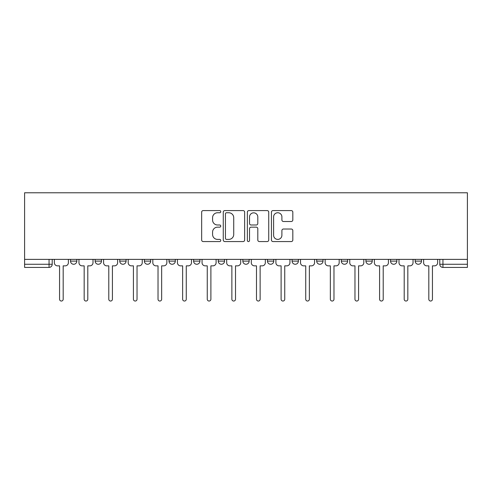 <?xml version="1.0" encoding="UTF-8"?>
<svg xmlns="http://www.w3.org/2000/svg" width="492" height="492" viewBox="0 0 492 492"><rect width="100%" height="100%" fill="white"/><g stroke="black" fill="none" stroke-linecap="round" stroke-linejoin="round"><path stroke-width="0.74" d="M220.754 211.671A1.082 1.082 0 0 0 219.666 210.588L203.208 210.588A1.55 1.55 0 0 0 201.658 212.138L201.658 240.016A1.55 1.55 0 0 0 203.208 241.566L219.666 241.566A1.082 1.082 0 0 0 220.754 240.483A1.082 1.082 0 0 0 219.666 239.401L217.538 239.401A4.957 4.957 0 0 1 212.581 234.444L212.581 232.119A4.957 4.957 0 0 1 217.538 227.163L219.666 227.163A1.082 1.082 0 0 0 220.754 226.08A1.082 1.082 0 0 0 219.666 224.992L217.538 224.992A4.957 4.957 0 0 1 212.581 220.035L212.581 217.71A4.957 4.957 0 0 1 217.538 212.753L219.666 212.753A1.082 1.082 0 0 0 220.754 211.671M341.313 259.376L341.313 261.111L347.629 261.111A3.155 3.155 0 0 1 344.468 264.265A3.155 3.155 0 0 1 341.313 261.111L341.313 259.376M267.464 259.376L267.464 261.111L273.773 261.111A3.155 3.155 0 0 1 270.618 264.265A3.155 3.155 0 0 1 267.464 261.111L267.464 259.376M218.227 259.376L218.227 261.111L224.537 261.111A3.155 3.155 0 0 1 221.382 264.265A3.155 3.155 0 0 1 218.227 261.111L218.227 259.376M193.608 259.376L193.608 261.111L199.918 261.111A3.155 3.155 0 0 1 196.763 264.265A3.155 3.155 0 0 1 193.608 261.111L193.608 259.376M144.371 259.376L144.371 261.111L150.687 261.111A3.155 3.155 0 0 1 147.532 264.265A3.155 3.155 0 0 1 144.371 261.111L144.371 259.376M291.27 221.511A1.55 1.55 0 0 0 292.82 219.961L292.82 212.138A1.55 1.55 0 0 0 291.27 210.588L272.992 210.588A1.55 1.55 0 0 0 271.443 212.138L271.443 240.016A1.55 1.55 0 0 0 272.992 241.566L291.27 241.566A1.55 1.55 0 0 0 292.82 240.016L292.82 230.57A1.55 1.55 0 0 0 291.27 229.02L283.447 229.02A1.55 1.55 0 0 0 281.898 230.57L281.898 235.256A4.145 4.145 0 0 1 277.752 239.401A4.145 4.145 0 0 1 273.607 235.256L273.607 216.898A4.145 4.145 0 0 1 277.752 212.753A4.145 4.145 0 0 1 281.898 216.898L281.898 219.961A1.55 1.55 0 0 0 283.447 221.511L291.27 221.511M467.4 259.376L24.6 259.376L24.6 192.778L467.4 192.778L467.4 267.42L442.941 267.42A3.155 3.155 0 0 1 439.786 264.265L467.4 264.265M244.647 212.138A1.55 1.55 0 0 0 243.097 210.588L224.819 210.588A1.55 1.55 0 0 0 223.27 212.138L223.27 240.016A1.55 1.55 0 0 0 224.819 241.566L243.097 241.566A1.55 1.55 0 0 0 244.647 240.016L244.647 212.138M248.903 210.588L267.181 210.588A1.55 1.55 0 0 1 268.73 212.138L268.73 240.016A1.55 1.55 0 0 1 267.181 241.566L259.358 241.566A1.55 1.55 0 0 1 257.808 240.016L257.808 228.712A1.55 1.55 0 0 0 256.264 227.163L251.074 227.163A1.55 1.55 0 0 0 249.524 228.712L249.524 240.483A1.082 1.082 0 0 1 248.442 241.566A1.082 1.082 0 0 1 247.353 240.483L247.353 212.138A1.55 1.55 0 0 1 248.903 210.588M439.786 259.376L439.786 264.265M52.214 259.376L52.214 264.265L52.214 259.376M49.059 267.42L24.6 267.42L24.6 264.265L52.214 264.265A3.155 3.155 0 0 1 49.059 267.42L49.059 259.376M24.6 259.376L24.6 264.265M421.478 259.376L421.478 261.111A3.155 3.155 0 0 1 418.323 264.265A3.155 3.155 0 0 1 415.168 261.111L421.478 261.111M415.168 259.376L415.168 261.111M396.859 259.376L396.859 261.111A3.155 3.155 0 0 1 393.705 264.265A3.155 3.155 0 0 1 390.55 261.111A3.155 3.155 0 0 0 393.705 264.265M390.55 259.376L390.55 261.111L396.859 261.111M372.241 259.376L372.241 261.111A3.155 3.155 0 0 1 369.086 264.265A3.155 3.155 0 0 1 365.931 261.111A3.155 3.155 0 0 0 369.086 264.265M365.931 259.376L365.931 261.111L372.241 261.111M347.629 259.376L347.629 261.111A3.155 3.155 0 0 1 344.468 264.265M323.01 259.376L323.01 261.111A3.155 3.155 0 0 1 319.855 264.265A3.155 3.155 0 0 1 316.694 261.111L323.01 261.111M316.694 259.376L316.694 261.111M298.392 259.376L298.392 261.111A3.155 3.155 0 0 1 295.237 264.265A3.155 3.155 0 0 1 292.082 261.111L298.392 261.111L298.392 259.376M292.082 259.376L292.082 261.111M273.773 259.376L273.773 261.111M249.155 259.376L249.155 261.111A3.155 3.155 0 0 1 246 264.265A3.155 3.155 0 0 1 242.845 261.111L249.155 261.111L249.155 259.376M242.845 259.376L242.845 261.111M224.537 259.376L224.537 261.111L224.537 259.376M199.918 261.111L199.918 259.376L199.918 261.111A3.155 3.155 0 0 1 196.763 264.265M175.306 259.376L175.306 261.111A3.155 3.155 0 0 1 172.145 264.265A3.155 3.155 0 0 1 168.99 261.111A3.155 3.155 0 0 0 172.145 264.265A3.155 3.155 0 0 0 175.306 261.111L175.306 259.376M168.99 259.376L168.99 261.111L175.306 261.111M150.687 259.376L150.687 261.111M126.069 259.376L126.069 261.111A3.155 3.155 0 0 1 122.914 264.265A3.155 3.155 0 0 1 119.759 261.111A3.155 3.155 0 0 0 122.914 264.265A3.155 3.155 0 0 0 126.069 261.111L119.759 261.111L119.759 259.376M95.14 259.376L95.14 261.111L101.45 261.111L101.45 259.376L101.45 261.111A3.155 3.155 0 0 1 98.295 264.265A3.155 3.155 0 0 1 95.14 261.111A3.155 3.155 0 0 0 98.295 264.265M76.832 259.376L76.832 261.111A3.155 3.155 0 0 1 73.677 264.265A3.155 3.155 0 0 1 70.522 261.111L76.832 261.111L76.832 259.376M70.522 259.376L70.522 261.111M226.523 212.753A1.082 1.082 0 0 0 225.441 213.842L225.441 238.312A1.082 1.082 0 0 0 226.523 239.401L228.768 239.401A4.957 4.957 0 0 0 233.725 234.444L233.725 217.71A4.957 4.957 0 0 0 228.768 212.753L226.523 212.753M257.808 216.978A4.145 4.145 0 0 0 253.669 212.833A4.145 4.145 0 0 0 249.524 216.978L249.524 223.442A1.55 1.55 0 0 0 251.074 224.992L256.264 224.992A1.55 1.55 0 0 0 257.808 223.442L257.808 216.978M54.348 262.685L54.348 259.376L54.348 262.685A3.155 3.155 48.4 0 0 57.502 265.846L59.557 265.846L59.557 299.222A1.814 1.814 48.4 0 0 61.371 301.036A1.814 1.814 48.4 0 0 63.185 299.222L63.185 265.846L65.233 265.846A3.155 3.155 48.4 0 0 68.388 262.685L68.388 259.376M57.502 265.846L59.557 265.846L59.557 299.222M63.185 299.222L63.185 265.846L65.233 265.846M78.966 262.685L78.966 259.376L78.966 262.685A3.155 3.155 48.4 0 0 82.121 265.846L84.169 265.846L84.169 299.222A1.814 1.814 48.4 0 0 85.983 301.036A1.814 1.814 48.4 0 0 87.804 299.222L87.804 265.846L89.852 265.846A3.155 3.155 48.4 0 0 93.006 262.685L93.006 259.376M103.578 262.685L103.578 259.376L103.578 262.685A3.155 3.155 48.4 0 0 106.739 265.846L108.787 265.846L108.787 299.222A1.814 1.814 48.4 0 0 110.602 301.036A1.814 1.814 48.4 0 0 112.416 299.222L112.416 265.846L114.47 265.846A3.155 3.155 48.4 0 0 117.625 262.685L117.625 259.376M82.121 265.846L84.169 265.846L84.169 299.222M87.804 299.222L87.804 265.846L89.852 265.846M106.739 265.846L108.787 265.846L108.787 299.222M112.416 299.222L112.416 265.846L114.47 265.846M128.197 262.685L128.197 259.376L128.197 262.685A3.155 3.155 48.4 0 0 131.358 265.846L133.406 265.846L133.406 299.222A1.814 1.814 48.4 0 0 135.22 301.036A1.814 1.814 48.4 0 0 137.034 299.222L137.034 265.846L139.088 265.846A3.155 3.155 48.4 0 0 142.243 262.685L142.243 259.376M152.815 262.685L152.815 259.376L152.815 262.685A3.155 3.155 48.4 0 0 155.97 265.846L158.024 265.846L158.024 299.222A1.814 1.814 48.4 0 0 159.838 301.036A1.814 1.814 48.4 0 0 161.653 299.222L161.653 265.846L163.707 265.846A3.155 3.155 48.4 0 0 166.862 262.685L166.862 259.376M177.434 262.685L177.434 259.376L177.434 262.685A3.155 3.155 48.4 0 0 180.589 265.846L182.643 265.846L182.643 299.222A1.814 1.814 48.4 0 0 184.457 301.036A1.814 1.814 48.4 0 0 186.271 299.222L186.271 265.846L188.325 265.846A3.155 3.155 48.4 0 0 191.48 262.685L191.48 259.376M131.358 265.846L133.406 265.846L133.406 299.222M137.034 299.222L137.034 265.846L139.088 265.846M155.97 265.846L158.024 265.846L158.024 299.222M161.653 299.222L161.653 265.846L163.707 265.846M180.589 265.846L182.643 265.846L182.643 299.222M186.271 299.222L186.271 265.846L188.325 265.846M202.052 262.685L202.052 259.376L202.052 262.685A3.155 3.155 48.4 0 0 205.207 265.846L207.261 265.846L207.261 299.222A1.814 1.814 48.4 0 0 209.075 301.036A1.814 1.814 48.4 0 0 210.89 299.222L210.89 265.846L212.938 265.846A3.155 3.155 48.4 0 0 216.099 262.685L216.099 259.376M205.207 265.846L207.261 265.846L207.261 299.222M210.89 299.222L210.89 265.846L212.938 265.846M226.671 262.685L226.671 259.376L226.671 262.685A3.155 3.155 48.4 0 0 229.825 265.846L231.873 265.846L231.873 299.222A1.814 1.814 48.4 0 0 233.694 301.036A1.814 1.814 48.4 0 0 235.508 299.222L235.508 265.846L237.556 265.846A3.155 3.155 48.4 0 0 240.711 262.685L240.711 259.376M229.825 265.846L231.873 265.846L231.873 299.222M235.508 299.222L235.508 265.846L237.556 265.846M251.289 262.685L251.289 259.376L251.289 262.685A3.155 3.155 48.4 0 0 254.444 265.846L256.492 265.846L256.492 299.222A1.814 1.814 48.4 0 0 258.306 301.036A1.814 1.814 48.4 0 0 260.127 299.222L260.127 265.846L262.175 265.846A3.155 3.155 48.4 0 0 265.329 262.685L265.329 259.376M254.444 265.846L256.492 265.846L256.492 299.222M260.127 299.222L260.127 265.846L262.175 265.846M275.901 262.685L275.901 259.376L275.901 262.685A3.155 3.155 48.4 0 0 279.062 265.846L281.11 265.846L281.11 299.222A1.814 1.814 48.4 0 0 282.925 301.036A1.814 1.814 48.4 0 0 284.739 299.222L284.739 265.846L286.793 265.846A3.155 3.155 48.4 0 0 289.948 262.685L289.948 259.376M279.062 265.846L281.11 265.846L281.11 299.222M284.739 299.222L284.739 265.846L286.793 265.846M300.52 262.685L300.52 259.376L300.52 262.685A3.155 3.155 48.4 0 0 303.675 265.846L305.729 265.846L305.729 299.222A1.814 1.814 48.4 0 0 307.543 301.036A1.814 1.814 48.4 0 0 309.357 299.222L309.357 265.846L311.411 265.846A3.155 3.155 48.4 0 0 314.566 262.685L314.566 259.376M303.675 265.846L305.729 265.846L305.729 299.222M309.357 299.222L309.357 265.846L311.411 265.846M325.138 262.685L325.138 259.376L325.138 262.685A3.155 3.155 48.4 0 0 328.293 265.846L330.347 265.846L330.347 299.222A1.814 1.814 48.4 0 0 332.161 301.036A1.814 1.814 48.4 0 0 333.976 299.222L333.976 265.846L336.03 265.846A3.155 3.155 48.4 0 0 339.185 262.685L339.185 259.376M328.293 265.846L330.347 265.846L330.347 299.222M333.976 299.222L333.976 265.846L336.03 265.846M349.757 262.685L349.757 259.376L349.757 262.685A3.155 3.155 48.4 0 0 352.912 265.846L354.966 265.846L354.966 299.222A1.814 1.814 48.4 0 0 356.78 301.036A1.814 1.814 48.4 0 0 358.594 299.222L358.594 265.846L360.642 265.846A3.155 3.155 48.4 0 0 363.803 262.685L363.803 259.376M352.912 265.846L354.966 265.846L354.966 299.222M358.594 299.222L358.594 265.846L360.642 265.846M374.375 262.685L374.375 259.376L374.375 262.685A3.155 3.155 48.4 0 0 377.53 265.846L379.584 265.846L379.584 299.222A1.814 1.814 48.4 0 0 381.398 301.036A1.814 1.814 48.4 0 0 383.213 299.222L383.213 265.846L385.261 265.846A3.155 3.155 48.4 0 0 388.422 262.685L388.422 259.376M377.53 265.846L379.584 265.846L379.584 299.222M383.213 299.222L383.213 265.846L385.261 265.846M398.994 262.685L398.994 259.376L398.994 262.685A3.155 3.155 48.4 0 0 402.148 265.846L404.196 265.846L404.196 299.222A1.814 1.814 48.4 0 0 406.017 301.036A1.814 1.814 48.4 0 0 407.831 299.222L407.831 265.846L409.879 265.846A3.155 3.155 48.4 0 0 413.034 262.685L413.034 259.376M402.148 265.846L404.196 265.846L404.196 299.222M407.831 299.222L407.831 265.846L409.879 265.846M423.612 262.685L423.612 259.376L423.612 262.685A3.155 3.155 48.4 0 0 426.767 265.846L428.815 265.846L428.815 299.222A1.814 1.814 48.4 0 0 430.629 301.036A1.814 1.814 48.4 0 0 432.443 299.222L432.443 265.846L434.498 265.846A3.155 3.155 48.4 0 0 437.652 262.685L437.652 259.376M426.767 265.846L428.815 265.846L428.815 299.222M432.443 299.222L432.443 265.846L434.498 265.846M442.941 259.376L442.941 267.42"/></g></svg>
